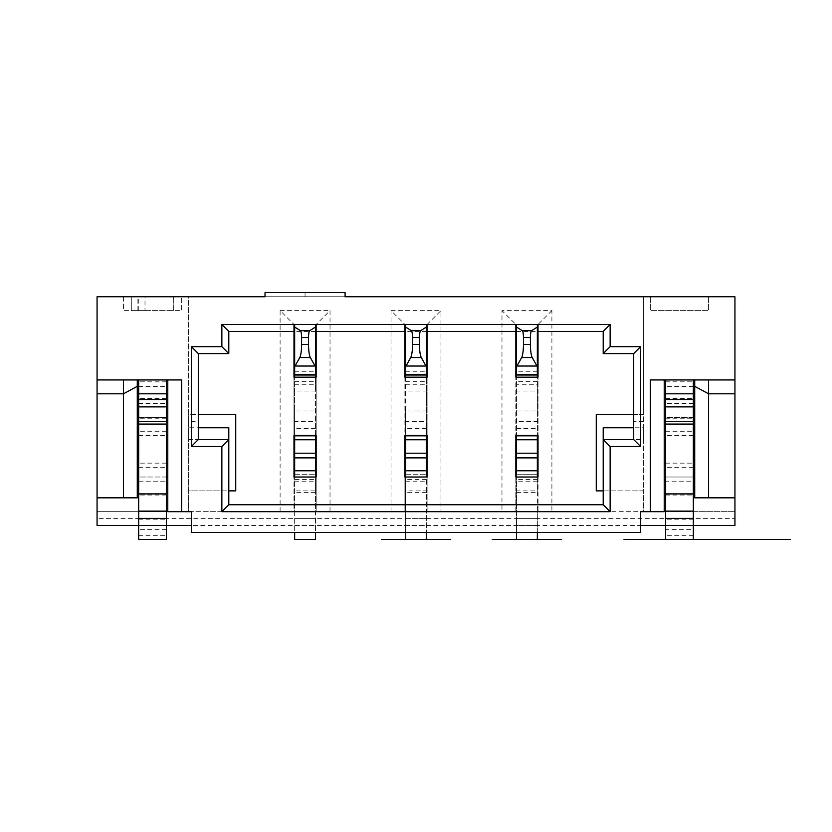 <?xml version="1.0" encoding="UTF-8"?>
<svg xmlns="http://www.w3.org/2000/svg" width="832" height="832" viewBox="0 0 832 832"><rect width="100%" height="100%" fill="white"/><g stroke="black" fill="none" stroke-linecap="round" stroke-linejoin="round"><path stroke-width="0.62" stroke-dasharray="4.16 3.12" d="M166.4 421.543L138.663 421.543L166.4 421.543L138.663 421.543L138.663 417.383L166.4 417.383L166.4 421.543L166.4 379.943L138.663 379.943L166.4 379.943M138.663 379.943L138.663 417.383L166.4 417.383L138.663 417.383L138.663 421.543M166.4 539.417L166.4 417.383L138.663 417.383L138.663 539.417L166.4 539.417L138.663 539.417M137.28 421.543L167.783 421.543L167.783 379.943L137.28 379.943L137.28 477.017L167.783 477.017L167.783 511.68L191.36 511.68L191.36 532.48L640.64 532.48L640.64 525.543L97.063 525.543L97.063 511.68L188.583 511.68L188.583 490.88L188.583 511.68L293.977 511.68L293.977 477.017L316.16 477.017L316.16 511.68L330.023 511.68L330.023 310.617L316.16 324.48L293.977 324.48L293.977 511.68L294.663 511.68L294.663 518.617L315.463 518.617L315.463 532.48L294.663 532.48L294.663 479.617L315.463 479.617L315.463 324.48L294.663 324.48L294.663 410.956L315.463 410.956M97.063 497.817L137.28 497.817L137.28 477.017M138.663 525.543L166.4 525.543M426.4 410.956L426.4 324.48L404.903 324.48L404.903 511.68L404.903 477.017L427.097 477.017L427.097 511.68L427.097 324.48L405.6 324.48L405.6 410.956L426.4 410.956L426.4 532.48L426.4 511.68L391.04 511.68L391.04 310.617L404.903 324.48M198.297 421.543L198.297 427.783L228.8 427.783L228.8 490.88L188.583 490.88L188.583 414.617L188.583 421.543L198.297 421.543L198.297 353.6L228.8 353.6L228.8 331.417L293.977 331.417M643.417 421.543L633.703 421.543L633.703 439.577L603.2 439.577L603.2 427.783L643.417 427.783L643.417 414.617L596.263 414.617L596.263 490.88L643.417 490.88L643.417 296.743L188.583 296.743L188.583 414.617L198.297 414.617M188.583 421.543L188.583 427.783L198.297 427.783L198.297 439.577L228.8 439.577L188.583 439.577L188.583 490.88L235.737 490.88L235.737 414.617L188.583 414.617L188.583 296.743L97.063 296.743L97.063 511.68L734.937 511.68L734.937 296.743L643.417 296.743L643.417 414.617L633.703 414.617L633.703 353.6L603.2 353.6L603.2 331.417L538.023 331.417M188.583 427.783L188.583 439.577M650.343 296.743L708.583 296.743L650.343 296.743L650.343 310.617L708.583 310.617L650.343 310.617L650.343 296.743M123.417 296.743L181.657 296.743L123.417 296.743L123.417 310.617L181.657 310.617L181.657 296.743L181.657 310.617L123.417 310.617L123.417 296.743M265.034 296.743L345.093 296.743M145.007 310.617L173.337 310.617L131.737 310.617L131.737 296.743L131.737 310.617L145.007 310.617L145.007 296.743L138.819 296.743L173.337 296.743L145.007 296.743M173.337 310.617L173.337 296.743L173.337 310.617M138.819 310.617L138.819 296.743M137.925 310.617L137.925 296.743M123.417 379.943L137.28 379.943M167.783 379.943L181.657 379.943M138.663 481.177L166.4 481.177L138.663 481.177M167.783 477.017L167.783 421.543M166.4 477.017L138.663 477.017M345.093 292.583L265.034 292.583M305.063 292.583L305.063 296.743M405.6 377.177L405.6 435.417L427.097 435.417L427.097 377.177L404.903 377.177L404.903 435.417L426.4 435.417L426.4 374.4L426.4 377.177L405.6 377.177L426.4 377.177M404.903 421.543L427.097 421.543M603.2 490.88L643.417 490.88L643.417 439.577L603.2 439.577L603.2 504.743L228.8 504.743L228.8 490.88M427.097 324.48L440.96 310.617L440.96 511.68L426.4 511.68L426.4 490.88L405.6 490.88L405.6 518.617L426.4 518.617L405.6 518.617L405.6 532.48L405.6 479.617L426.4 479.617M427.097 490.88L426.4 490.88L426.4 474.24L426.4 477.017L405.6 477.017L426.4 477.017M405.6 477.017L405.6 490.88L404.903 490.88M316.16 490.88L315.463 490.88L315.463 511.68L316.16 511.68L316.16 324.48M293.977 421.543L294.663 421.543L294.663 435.417L316.16 435.417L316.16 377.177L293.977 377.177L293.977 435.417L315.463 435.417L315.463 391.04L294.663 391.04L294.663 421.543L316.16 421.543M294.663 377.177L315.463 377.177L294.663 377.177L294.663 374.4L294.663 391.04L293.977 391.04M294.663 479.617L294.663 410.956M294.663 477.017L315.463 477.017L294.663 477.017L294.663 474.24L294.663 511.68L315.463 511.68L315.463 518.617L294.663 518.617L294.663 539.417L315.463 539.417L315.463 479.617M315.463 477.017L315.463 490.88L293.977 490.88M294.663 474.24L315.463 474.24L294.663 474.24M280.103 511.68L280.103 310.617L293.977 324.48M280.103 310.617L330.023 310.617M315.463 377.177L315.463 391.04L316.16 391.04M294.663 435.417L315.463 435.417M294.663 324.48L315.463 324.48M294.663 452.941L315.463 452.941M294.663 374.4L315.463 374.4M427.097 331.417L515.84 331.417M405.6 435.417L426.4 435.417M405.6 479.617L405.6 410.956M405.6 532.48L405.6 539.417L426.4 539.417L426.4 532.48L405.6 532.48L426.4 532.48M405.6 474.24L426.4 474.24L405.6 474.24M427.097 391.04L404.903 391.04M405.6 374.4L426.4 374.4M643.417 427.783L643.417 439.577M316.16 331.417L404.903 331.417M537.337 374.4L537.337 435.417L515.84 435.417L515.84 377.177L538.023 377.177L538.023 435.417L516.537 435.417L516.537 374.4L537.337 374.4L516.537 374.4L537.337 374.4L537.337 377.177L516.537 377.177L516.537 374.4M538.023 421.543L515.84 421.543M708.583 296.743L708.583 310.617L708.583 296.743M693.337 418.226L693.337 481.177L665.6 481.177L665.6 417.383L665.6 421.543L693.337 421.543L693.337 417.383L665.6 417.383L665.6 379.943L693.337 379.943L693.337 417.383L665.6 417.383L665.6 418.226L693.337 418.226L693.337 421.543L665.6 421.543L665.6 418.226M693.337 529.61L693.337 481.177L665.6 481.177L665.6 529.61L693.337 529.61L693.337 539.417L665.6 539.417L665.6 529.61M708.583 379.943L694.72 379.943L694.72 421.543L664.217 421.543L664.217 511.68L640.64 511.68L640.64 525.543L734.937 525.543L734.937 518.617L97.063 518.617M664.217 421.543L664.217 379.943L650.343 379.943M665.6 477.017L693.337 477.017M734.937 497.817L694.72 497.817L694.72 421.543M734.937 518.617L734.937 511.68L643.417 511.68L643.417 490.88L643.417 511.68L551.897 511.68L551.897 310.617L501.977 310.617L501.977 511.68L440.96 511.68M551.897 511.68L538.023 511.68L538.023 477.017L515.84 477.017L515.84 511.68L537.337 511.68L537.337 539.417L516.537 539.417L516.537 518.617L537.337 518.617L516.537 518.617L516.537 474.24L537.337 474.24L516.537 474.24L516.537 477.017L537.337 477.017L516.537 477.017M693.337 417.383L665.6 417.383L693.337 417.383M694.72 477.017L664.217 477.017M693.337 525.543L665.6 525.543M633.703 421.543L633.703 414.617M391.04 310.617L440.96 310.617M391.04 511.68L330.023 511.68M516.537 377.177L537.337 377.177M551.897 310.617L538.023 324.48L515.84 324.48L501.977 310.617M664.217 379.943L694.72 379.943M665.6 421.543L693.337 421.543M693.337 379.943L665.6 379.943M538.023 324.48L538.023 511.68L537.337 511.68L537.337 490.88L538.023 490.88M405.6 324.48L426.4 324.48M405.6 452.941L426.4 452.941M501.977 511.68L515.84 511.68L515.84 324.48M515.84 490.88L537.337 490.88L537.337 477.017M537.337 479.617L516.537 479.617L516.537 532.48L537.337 532.48L537.337 452.941L516.537 452.941L516.537 324.48L537.337 324.48L537.337 384.27L516.537 384.27M537.337 452.941L537.337 410.956L516.537 410.956M537.337 435.417L516.537 435.417M537.337 410.956L537.337 384.27M515.84 391.04L538.023 391.04M516.537 479.617L516.537 452.941M537.337 324.48L516.537 324.48M315.463 539.417L294.663 539.417M426.4 539.417L405.6 539.417L426.4 539.417M537.337 539.417L516.537 539.417M693.337 539.417L665.6 539.417M166.4 418.226L138.663 418.226M166.4 381.805L138.663 381.805M138.663 386.568L166.4 386.568M166.4 398.58L138.663 398.58M138.663 535.35L166.4 535.35M138.663 519.802L166.4 519.802M166.4 495.04L138.663 495.04M138.663 467.303L166.4 467.303M166.4 431.257L138.663 431.257M166.4 529.61L138.663 529.61M138.663 403.52L166.4 403.52M166.4 463.143L138.663 463.143M138.663 435.417L166.4 435.417M405.6 481.177L426.4 481.177M294.663 481.177L315.463 481.177M426.4 428.48L405.6 428.48M315.463 331.417L294.663 331.417M294.663 525.543L315.463 525.543M294.663 371.27L315.463 371.27M294.663 384.27L315.463 384.27M315.463 492.627L294.663 492.627M294.663 532.48L315.463 532.48M315.463 428.48L294.663 428.48M294.663 381.337L315.463 381.337M405.6 381.337L426.4 381.337M516.537 428.48L537.337 428.48M665.6 463.143L693.337 463.143M693.337 467.303L665.6 467.303M665.6 495.04L693.337 495.04M693.337 519.802L665.6 519.802M537.337 532.48L516.537 532.48M537.337 381.337L516.537 381.337M665.6 381.805L693.337 381.805M665.6 431.257L693.337 431.257M665.6 398.58L693.337 398.58M693.337 386.568L665.6 386.568M693.337 435.417L665.6 435.417M426.4 331.417L405.6 331.417M405.6 371.27L426.4 371.27M405.6 384.27L426.4 384.27M426.4 492.627L405.6 492.627M405.6 525.543L426.4 525.543M693.337 535.35L665.6 535.35M537.337 481.177L516.537 481.177M537.337 525.543L516.537 525.543M537.337 371.27L516.537 371.27M516.537 331.417L537.337 331.417M516.537 492.627L537.337 492.627M693.337 403.52L665.6 403.52"/><path stroke-width="1.25" d="M166.4 379.943L166.4 539.417L138.663 539.417L138.663 525.543L97.063 525.543L97.063 379.943L181.657 379.943L181.657 511.68L167.783 511.68L167.783 379.943M167.783 421.543L166.4 421.543M138.663 421.543L137.28 421.543M138.663 379.943L138.663 525.543L191.36 525.543M515.84 324.48L538.023 324.48L538.023 377.177L515.84 377.177L515.84 324.48L404.903 324.48L404.903 331.417L316.16 331.417L316.16 324.48L293.977 324.48L293.977 377.177L316.16 377.177L316.16 331.417M694.72 379.943L694.72 386.318L708.583 393.817L734.937 393.817L734.937 296.743L345.093 296.743L345.093 292.583L265.034 292.583L265.034 296.743L97.063 296.743L97.063 379.943M664.217 379.943L664.217 511.68L640.64 511.68L640.64 532.48L191.36 532.48L191.36 511.68L181.657 511.68M137.28 386.318L137.28 497.817L123.417 497.817L123.417 393.817L137.28 386.318L137.28 379.943M166.4 493.906L138.663 493.906M138.663 424.07L166.4 424.07M167.783 477.017L166.4 477.017M138.663 477.017L137.28 477.017M405.6 477.017L405.6 435.417M426.4 435.417L426.4 477.017M198.297 414.617L235.737 414.617L235.737 490.88L228.8 490.88M228.8 504.743L603.2 504.743L610.137 511.68L221.863 511.68L228.8 504.743L228.8 439.577L198.297 439.577L198.297 353.6L228.8 353.6L228.8 331.417L293.977 331.417M404.903 324.48L316.16 324.48M300.383 330.658C301.132 331.417 301.538 333.705 301.6 337.532L301.6 344.5C301.548 350.834 300.934 355.181 299.78 357.531L310.357 357.531L315.463 366.808L315.463 327.08L309.743 330.658L300.383 330.658L294.663 327.08L294.663 324.48M294.663 324.532L315.463 324.532L315.463 327.08M310.357 357.531C309.192 355.181 308.589 350.834 308.537 344.5L308.537 337.532C308.578 333.778 308.984 331.479 309.743 330.658M294.663 377.177L294.663 366.808L299.78 357.531M294.663 374.4L315.463 374.4L315.463 377.177M315.463 366.808L315.463 374.4M294.663 327.08L294.663 366.808M294.663 477.017L294.663 435.417M315.463 532.48L315.463 539.417L294.663 539.417L294.663 532.48M315.463 435.417L315.463 477.017M316.16 435.417L293.977 435.417L293.977 477.017L316.16 477.017L316.16 435.417M294.663 375.014L315.463 375.014M293.977 324.48L221.863 324.48L228.8 331.417M221.863 324.48L221.863 346.663L228.8 353.6M221.863 346.663L191.36 346.663L198.297 353.6M191.36 346.663L191.36 446.503L198.297 439.577M198.297 427.783L228.8 427.783L228.8 439.577L221.863 446.503L221.863 511.68M633.703 414.617L596.263 414.617L596.263 490.88L603.2 490.88M191.36 446.503L221.863 446.503M123.417 379.943L123.417 393.817L97.063 393.817M97.063 497.817L123.417 497.817M405.6 377.177L405.6 324.48M405.6 324.532L426.4 324.532L426.4 327.08L420.68 330.658L411.32 330.658C412.069 331.417 412.474 333.705 412.537 337.532L412.537 344.5C412.474 350.834 411.871 355.181 410.706 357.531L405.6 366.808M515.84 331.417L427.097 331.417L427.097 324.48M404.903 331.417L404.903 377.177L427.097 377.177L427.097 331.417M427.097 477.017L427.097 435.417L404.903 435.417L404.903 477.017L427.097 477.017M426.4 532.48L426.4 539.417L405.6 539.417L405.6 532.48M410.706 357.531L421.294 357.531L426.4 366.808L426.4 327.08M426.4 366.808L426.4 377.177M421.294 357.531C420.129 355.181 419.526 350.834 419.463 344.5L419.463 337.532C419.515 333.778 419.921 331.479 420.68 330.658M405.6 375.014L426.4 375.014M405.6 374.4L426.4 374.4M405.6 327.08L411.32 330.658M734.937 379.943L708.583 379.943L708.583 497.817L694.72 497.817L694.72 386.318M538.023 324.48L610.137 324.48L610.137 346.663L640.64 346.663L640.64 446.503L610.137 446.503L610.137 511.68M610.137 446.503L603.2 439.577L603.2 504.743M664.217 477.017L665.6 477.017M693.337 477.017L694.72 477.017M650.343 511.68L650.343 379.943L708.583 379.943M640.64 446.503L633.703 439.577L603.2 439.577L603.2 427.783L633.703 427.783M708.583 497.817L734.937 497.817L734.937 525.543L693.337 525.543L693.337 539.417L624 539.417L790.4 539.417L693.337 539.417M665.6 539.417L665.6 525.543L640.64 525.543M538.023 331.417L603.2 331.417L603.2 353.6L633.703 353.6L633.703 439.577M693.337 424.07L665.6 424.07L665.6 493.906L693.337 493.906L693.337 379.943M523.463 344.5C523.401 350.75 522.798 355.087 521.643 357.531L516.537 366.808L516.537 327.08L522.257 330.658C522.995 331.427 523.401 333.726 523.463 337.532L523.463 344.5L530.4 344.5C530.462 350.75 531.076 355.087 532.22 357.531L537.337 366.808L537.337 327.08L531.617 330.658C530.868 331.427 530.462 333.726 530.4 337.532L530.4 344.5M665.6 379.943L665.6 424.07M537.337 377.177L537.337 374.4L516.537 374.4L516.537 377.177M665.6 493.906L665.6 525.543L693.337 525.543L693.337 493.906M664.217 421.543L665.6 421.543M693.337 421.543L694.72 421.543M515.84 477.017L515.84 435.417L538.023 435.417L538.023 477.017L515.84 477.017M734.937 497.817L734.937 393.817M516.537 435.417L516.537 477.017M537.337 477.017L537.337 435.417M537.337 375.014L516.537 375.014M640.64 346.663L633.703 353.6M516.537 532.48L516.537 539.417L492.263 539.417L561.6 539.417L516.537 539.417M537.337 539.417L537.337 532.48M610.137 324.48L603.2 331.417M516.537 366.808L516.537 374.4M537.337 374.4L537.337 366.808M610.137 346.663L603.2 353.6M537.337 327.08L537.337 324.532L516.537 324.532L516.537 327.08M138.663 539.417L166.4 539.417M294.663 539.417L315.463 539.417M381.337 539.417L450.663 539.417L381.337 539.417M138.663 511.108L166.4 511.108M138.663 518.409L166.4 518.409M138.663 406.869L166.4 406.869M166.4 399.558L138.663 399.558M138.663 393.817L166.4 393.817M167.783 463.143L166.4 463.143M138.663 463.143L137.28 463.143M137.28 435.417L138.663 435.417M166.4 435.417L167.783 435.417M426.4 439.774L405.6 439.774M405.6 435.833L426.4 435.833M315.026 366.038L295.1 366.038M308.537 344.5L301.6 344.5M301.6 337.532L308.537 337.532M294.663 470.766L315.463 470.766M315.463 457.891L294.663 457.891M294.663 453.211L315.463 453.211M315.463 439.774L294.663 439.774M294.663 435.833L315.463 435.833M412.537 337.532L419.463 337.532M419.463 344.5L412.537 344.5M425.963 366.038L406.037 366.038M405.6 470.766L426.4 470.766M426.4 457.891L405.6 457.891M405.6 453.211L426.4 453.211M664.217 463.143L665.6 463.143M693.337 463.143L694.72 463.143M532.22 357.531L521.643 357.531M693.337 406.869L665.6 406.869M693.337 393.817L665.6 393.817M665.6 399.558L693.337 399.558M694.72 435.417L693.337 435.417M665.6 435.417L664.217 435.417M516.974 366.038L536.9 366.038M693.337 511.108L665.6 511.108M693.337 518.409L665.6 518.409M537.337 435.833L516.537 435.833M516.537 439.774L537.337 439.774M516.537 457.891L537.337 457.891M537.337 470.766L516.537 470.766M530.4 337.532L523.463 337.532M522.257 330.658L531.617 330.658M537.337 453.211L516.537 453.211"/></g></svg>
